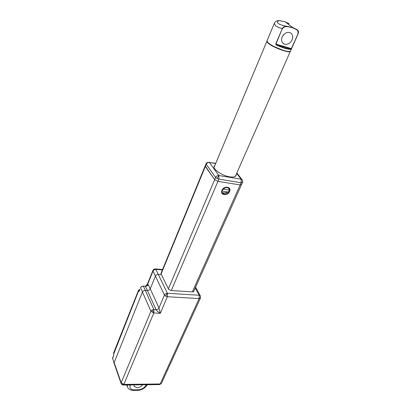 <?xml version="1.0" encoding="UTF-8"?>
<svg xmlns="http://www.w3.org/2000/svg" width="411" height="411" viewBox="0 0 411 411"><rect width="100%" height="100%" fill="white"/><g stroke="black" fill="none" stroke-linecap="round" stroke-linejoin="round"><path stroke-width="0.62" d="M227.226 187.19C224.94 187.072 223.214 188.084 222.053 190.221C221.503 191.608 221.678 192.744 222.567 193.627L224.113 194.321C226.379 194.434 228.095 193.432 229.256 191.31C229.821 189.897 229.641 188.747 228.711 187.853L227.226 187.19M221.925 190.324C223.877 185.397 231.917 186.661 229.574 191.485C227.643 196.34 219.649 195.168 221.925 190.324M228.968 188.649L228.757 187.894M171.284 290.531L217.912 181.395L214.676 179.674L205.192 165.895L160.912 273.546M208.747 162.119L209.394 162.448C207.992 162.35 206.944 162.962 206.255 164.282L215.631 177.424C216.35 176.072 217.429 175.446 218.863 175.533L218.873 179.145L217.912 181.395L240.163 184.919L241.144 182.72L241.108 179.17L242.351 180.044M192.348 291.877L240.163 184.919L241.514 184.621L240.163 184.919L217.912 181.395L214.676 179.674L215.631 177.424L216.982 178.487L218.863 175.533L209.394 162.448L215.657 163.537M221.955 192.769L223.527 193.499L227.185 192.379M200.455 296.084L200.455 298.047L199.124 298.592L199.135 295.242L167.405 293.29C166.039 293.326 165.047 293.901 164.436 295.031L165.602 296.177L167.405 293.29L167.364 296.727L160.311 313.285C157.947 311.831 156.524 310.629 156.041 309.678L153.873 309.575L153.817 312.992L150.935 311.297L121.168 382.754L123.834 384.403L123.141 385.03L121.723 384.46M142.519 384.788C141.302 386.571 139.493 387.552 137.089 387.737L134.253 386.427L134.156 384.891M193.858 290.998L193.848 291.471L192.764 291.902L170.858 290.505L168.541 289.169L161.456 274.687L158.297 274.445C156.966 274.461 156.01 275.021 155.425 276.125L150.246 288.846L158.975 307.957C158.374 309.057 157.398 309.627 156.041 309.678L147.41 290.51L145.294 290.377L153.873 309.575L152.111 310.038L150.935 311.297L142.453 292.041L114.15 362.548L142.453 292.041C143.023 290.957 143.968 290.402 145.294 290.377L147.41 290.51C148.731 290.479 149.676 289.925 150.246 288.846L155.425 276.125L164.436 295.031L158.975 307.957L160.311 313.285L153.817 312.992L123.834 384.403L160.187 383.972L199.124 298.592L167.364 296.727L165.602 296.177M123.295 385.025L159.447 384.578L161.379 383.484L159.612 384.578M121.091 383.448L114.15 363.432L114.15 362.548L121.168 382.754L121.158 383.648L121.461 384.177L123.834 384.403M130.39 384.937L130.205 385.364C129.414 388.133 130.749 389.628 134.212 389.854L138.153 389.787C141.826 389.448 144.451 387.907 146.028 385.164L146.213 384.742M145.915 286.174L147.903 283.718L153.01 271.055L152.949 270.361L153.95 269.21M147.652 283.508L147.903 283.718L147.261 284.14M155.194 268.902L155.851 269.39L162.407 269.914M162.576 269.498L155.415 268.922L153.93 269.22L154.151 269.806L153.01 271.055L155.425 276.125C156.01 275.021 156.966 274.461 158.297 274.445L161.456 274.687L160.963 273.669L161.23 272.765M145.371 286.231L147.41 290.51C148.731 290.479 149.676 289.925 150.246 288.846L148.299 284.592L147.939 285.177M143.269 286.097L143.341 286.051C142.042 286.071 141.117 286.616 140.562 287.685L142.453 292.041C143.023 290.957 143.968 290.402 145.294 290.377L143.388 286.102C142.067 286.123 141.127 286.678 140.567 287.751L140.619 287.628M114.15 363.432L112.583 358.038L114.078 363.237M113.734 353.933L138.625 290.788L138.579 290.089L113.631 352.91L113.919 354.642M236.181 174.459L236.089 175.471C235.395 176.905 233.263 177.357 229.692 176.833C222.068 175.749 212.492 169.075 214.213 166.142L214.907 165.335M228.398 187.966L228.1 187.457M223.291 189.111L221.817 191.079L228.074 192.019L228.984 191.279L229.379 190.036L223.291 189.111C225.166 187.442 226.929 187.144 228.578 188.217L229.379 190.036M228.074 192.019L225.824 192.733L226.523 192.836M225.819 193.185L221.883 192.595M206.795 162.72L207.473 162.304L206.101 163.686L206.255 164.282L205.346 166.496L214.676 179.674L168.387 288.861M161.102 273.957L205.346 166.496L205.192 165.895L206.101 163.686M225.588 193.273L221.935 192.728M235.349 176.35L290.366 51.272C290.109 53.728 272.919 47.517 268.188 43.222L266.914 41.249M284.135 50.82C277.245 48.971 266.734 43.289 267.083 41.67M276.187 44.933L276.382 44.629L275.935 44.126L282.275 28.657C282.799 27.229 284.196 26.427 286.467 26.258L292.591 27.45L296.629 29.376L297.749 30.383C298.448 30.753 298.617 31.791 298.268 33.497L291.096 49.222C288.43 49.654 283.462 48.226 276.187 44.933L275.714 44.039L282.275 28.657C279.079 27.712 276.819 26.725 275.488 25.708L274.353 23.314M282.157 36.939C280.975 40.365 281.674 42.765 284.248 44.121C287.5 44.927 290.12 43.515 292.108 39.888C293.341 36.394 292.611 33.964 289.925 32.608C286.678 31.894 284.088 33.337 282.157 36.939M284.412 33.913L282.213 36.815M289.94 51.447C289.01 51.868 287.094 51.668 284.196 50.841M282.496 28.744C283.528 27.167 284.869 26.468 286.529 26.648L286.467 26.258C277.949 24.47 275.473 22.574 279.038 20.571L277.189 20.756L275.288 21.947M291.096 49.222L290.962 48.832C289.909 49.669 281.864 47.368 276.382 44.629L290.962 48.832L291.384 48.58L275.714 44.039M297.749 30.383L298.16 33.481L291.512 48.596M200.347 295.863L200.393 295.966C200.686 296.942 200.26 297.816 199.124 298.592M200.455 298.047L161.379 383.484M152.111 310.038L153.817 312.992M195.605 287.094L200.28 295.771L199.135 295.242L195.22 287.957M154.151 269.806L155.851 269.39L167.405 293.29M146.028 385.164L147.184 384.732M138.153 389.787L137.48 390.378L133.688 390.44M134.212 389.854L133.539 390.445C130.508 390.337 128.52 389.268 127.564 387.234L127.266 384.979M130.205 385.364L128.7 384.958M146.213 285.65L146.311 285.347M139.324 290.788L139.874 289.416M139.005 291.671L138.625 290.788L139.185 290.459M113.96 354.58L112.635 357.904M148.13 284.844L145.443 286.19L143.341 286.051L145.484 286.241C146.799 286.215 147.734 285.666 148.299 284.592M215.744 163.331L209.394 162.448M216.982 178.487L218.873 179.145L241.144 182.72L242.387 182.571C242.85 181.164 242.423 180.028 241.108 179.17L218.863 175.533M236.659 173.37L241.108 179.17M242.387 182.571L242.5 182.427C243.035 182.448 242.855 181.482 241.945 179.535L236.859 172.913M298.268 33.497L290.551 51.031C290.104 51.796 288.044 51.668 284.376 50.656C277.61 48.519 272.231 45.945 268.244 42.929L266.955 40.966L266.955 41.485C267.011 41.532 266.78 42.523 271.609 45.482L284.14 50.825M288.784 23.843L285.809 22.317M289.061 23.679L285.08 21.768L278.956 20.565M277.245 20.74L279.018 20.56L285.08 21.768L292.591 27.45L296.644 29.392L296.593 29.736C297.97 30.486 298.448 31.729 298.032 33.466M286.529 26.648C290.269 26.869 293.624 27.897 296.593 29.736M242.5 182.427L193.494 291.8M221.991 192.805L222.567 193.627M161.508 383.273L161.256 383.699M134.104 386.032L134.253 386.427M147.236 384.732C145.181 388.148 141.975 390.029 137.623 390.378M127.302 386.499L126.768 384.984M152.949 270.361L147.657 283.487L145.848 286.179M139.92 289.293L138.579 290.089M113.621 353.794L113.631 352.91M113.636 353.835L113.914 354.621L112.522 358.741M227.992 187.406L228.578 188.217M214.105 167.241L266.903 41.264M277.189 20.756C273.767 22.749 274.954 22.697 274.332 23.36L266.955 40.966M282.362 42.585L284.248 44.121M284.191 50.841C291.265 52.49 289.704 51.169 290.171 51.401L290.474 51.159M297.713 30.337L296.644 29.392"/></g></svg>
